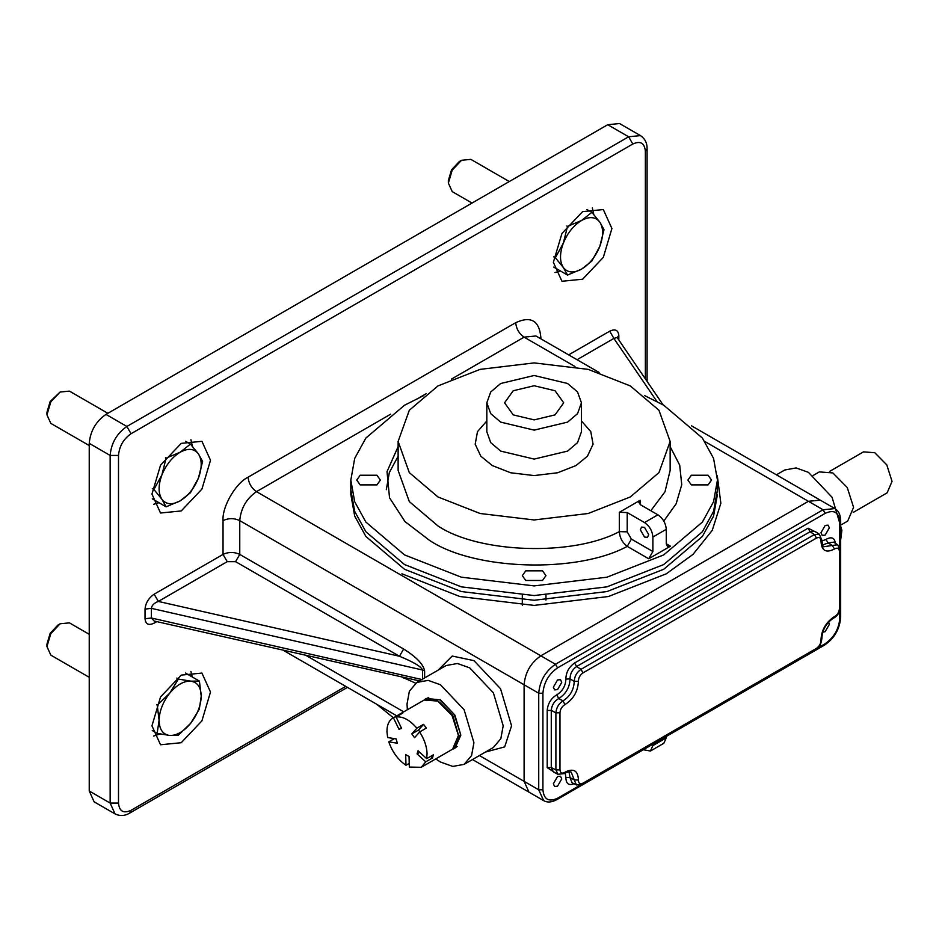 <?xml version="1.0" encoding="UTF-8"?>
<svg xmlns="http://www.w3.org/2000/svg" width="939" height="939" viewBox="0 0 939 939"><rect width="100%" height="100%" fill="white"/><g stroke="black" fill="none" stroke-linecap="round" stroke-linejoin="round"><path stroke-width="1.41" d="M376.926 484.888L360.2 484.888L376.926 484.888L380.389 480.064L376.926 475.228L360.2 475.228L356.738 480.064L360.2 484.888L376.926 484.888M708.065 484.888L691.339 484.888L708.065 484.888L711.539 480.064L708.065 475.228L691.339 475.228L687.876 480.064L691.339 484.888L708.065 484.888M542.496 580.478L525.77 580.478L542.496 580.478L545.958 575.654L542.496 570.83L525.77 570.83L522.307 575.654L525.77 580.478L542.496 580.478M840.663 539.925L841.884 530.277L832.083 497.306L808.432 472.34L796.119 467.939L784.781 469.993L776.412 474.817M435.743 758.912L440.473 762.034L452.786 766.424L464.124 764.369L471.578 755.578L473.925 742.714L464.124 709.743L440.473 684.777L428.161 680.376L416.822 682.43L409.369 691.233L407.021 704.086L407.362 709.743M398.124 456.272L389.345 472.481L386.305 489.724M423.735 395.565L404.509 405.225L365.893 438.032L354.707 458.373L350.822 480.064L350.822 489.724L354.707 511.403L365.893 531.756L404.509 564.55L461.331 586.852L534.138 595.549L606.946 586.852L663.756 564.55L702.372 531.756L713.558 511.403L717.443 489.724L717.255 484.888L717.396 492.071M582.638 279.212L603.331 257.356L611.911 228.517L603.331 209.561L582.638 211.615L561.945 233.459L553.364 262.31L561.945 281.254L582.638 279.212M593.8 214.562L592.321 207.93M181.227 742.714L201.92 720.87L210.5 692.02L201.92 673.075L181.227 675.118L160.534 696.973L151.954 725.824L160.534 744.768L181.227 742.714M192.26 676.96L190.91 671.432M181.227 510.957L201.92 489.113L210.5 460.263L201.92 441.318L181.227 443.372L160.534 465.216L151.954 494.067L160.534 513.011L181.227 510.957M192.389 446.307L190.91 439.675M452.199 749.404L454.875 748.348L460.838 735.167L454.875 715.084L440.473 699.884L426.071 698.452L423.806 700.248M472.481 759.545L543.634 800.615L538.728 789.793L538.728 693.228C539.796 680.963 545.371 671.315 555.454 664.26L540.829 655.809C530.735 662.864 525.159 672.512 524.103 684.777L524.103 781.342L528.997 792.176L524.103 781.342L524.103 684.777C525.159 672.512 530.735 662.864 540.829 655.809L808.432 501.309L540.829 655.809L256.488 491.649C246.405 498.703 240.83 508.363 239.762 520.617L239.762 554.421L403.641 649.025C416.294 656.948 423.278 664.202 424.616 670.798L424.616 677.935M691.538 425.825L820.263 500.135L808.432 501.309L704.849 441.506M415.637 683.193L403.641 677.77M645.363 378.863L645.363 151.261C644.565 142.986 640.375 140.568 632.816 144.019L131.049 433.712C123.49 438.994 119.3 446.236 118.502 455.438L118.502 803.068C119.3 811.343 123.49 813.761 131.049 810.31L129.828 813.021C124.934 815.991 120.004 816.284 115.039 813.902L94.135 801.824L89.24 791.002L110.145 803.068L110.145 455.438L89.24 443.361L89.24 791.002M89.24 443.361C90.297 431.107 95.872 421.447 105.966 414.392L126.871 426.47L628.637 136.777L607.721 124.711L105.966 414.392M607.721 124.711L619.552 123.537L640.457 135.603L628.637 136.777L632.816 144.019M153.609 504.302L159.008 502.717M153.609 736.059L160.182 733.969M555.019 272.545L560.43 270.972M403.641 649.025L399.462 656.267C413.418 661.972 421.13 666.549 422.597 670.035L151.379 608.343C151.825 605.303 154.137 603.002 158.339 601.429L154.149 594.187L223.036 554.421L223.036 520.617C221.921 506.931 235.712 483.033 248.131 477.165L515.734 322.664C530.864 315.774 539.232 320.598 540.829 337.148L540.829 338.803M419.463 680.904L154.125 621.019L151.379 618.003L422.597 679.695L422.597 670.035L424.616 670.798M154.665 621.149L154.149 623.156C148.655 625.714 145.615 624.259 145.029 618.766L145.029 609.106C145.615 602.955 148.655 597.979 154.149 594.187M618.824 339.988L618.824 335.563C618.249 330.082 615.209 328.615 609.716 331.174L613.895 338.416L617.099 337.465L663.075 404.838M829.536 471.46L863.504 451.859L874.796 452.727L886.78 464.852L892.05 481.367L887.155 492.822L853.187 512.436M430.684 756.341L432.456 757.961L433.384 754.792L426.693 758.653L427.081 753.559C426.764 746.364 424.275 739.169 419.639 731.974L426.329 728.112L423.559 724.345L416.869 728.206C409.815 719.967 402.878 716.222 396.07 716.973L402.761 713.112L393.429 717.819C389.051 720.143 386.891 724.826 386.962 731.88L387.643 737.549L396.152 738.911L397.291 743.207L388.769 741.833C392.361 752.069 398.101 759.874 405.988 765.262L409.228 763.395M405.988 765.262L405.695 754.651L409.04 756.458L409.334 767.069L421.212 767.292L452.575 749.193L458.443 735.448L452.105 715.635L437.738 701.081L424.193 700.024L392.831 718.135L393.429 717.819L398.981 729.274L401.622 728.429L396.07 716.973M432.456 757.961L425.766 761.822L421.212 767.292M394.333 738.629L388.769 741.833M458.42 734.944L452.774 715.365L439.452 702.09M453.584 748.524L454.664 747.984L460.533 734.239L454.206 714.426L439.828 699.872L426.283 698.827L425.273 699.496M813.162 475.463L819.324 471.894L832.881 472.939L847.248 487.505L853.574 507.318L847.706 521.063L841.544 524.619M426.693 758.653L418.008 750.719L417.069 753.9L425.766 761.822M416.869 728.206L411.787 733.922L414.557 737.69L419.639 731.974M419.768 752.339L417.069 753.9M423.559 724.345L418.477 730.061L411.787 733.922M418.477 730.061L419.815 731.868M401.364 727.901L398.981 729.274M644.518 527.378L641.56 527.084L640.339 529.796L644.518 537.038L647.476 537.331L648.708 534.62L644.518 527.378M555.043 390.741L534.138 385.741L513.222 390.741L504.572 402.808L513.222 414.885L534.138 419.886L555.043 414.885L563.705 402.808L555.043 390.741M500.687 422.127L534.138 430.121L567.579 422.127L577.544 413.653L581.441 402.808L577.544 391.962L567.579 383.499L534.138 375.494L500.687 383.499L490.721 391.962L486.825 402.808L490.721 413.653L500.687 422.127M350.822 480.064L354.707 501.743L365.893 522.096L404.509 554.902L461.331 577.192L534.138 585.901L606.946 577.192L663.756 554.902L702.372 522.096L713.558 501.743L717.443 480.064L713.558 458.373L702.372 438.032L663.756 405.225L644.53 395.565M717.443 494.43L713.558 516.121L702.372 536.462L663.756 569.269L606.946 591.558L534.138 600.267L461.331 591.558L404.509 569.269L365.893 536.462L354.707 516.121L350.822 494.43L350.822 489.724L354.707 511.403L365.893 531.756L404.509 564.55L461.331 586.852L534.138 595.549L606.946 586.852L663.756 564.55L702.372 531.756L713.558 511.403L717.443 489.724L717.443 480.064M670.446 546.205L667.488 546.498L666.267 543.798L670.446 546.205L648.708 558.764L627.229 546.369C622.428 542.719 619.787 537.801 619.317 531.615L619.317 512.307L627.205 512.553L627.205 531.861L631.407 539.115L652.887 551.522L652.887 537.038C652.347 530.899 649.565 526.075 644.518 522.553L627.205 512.553M437.961 496.954L480.111 513.504L534.138 519.96L588.154 513.504L630.304 496.954L658.955 472.622L670.141 441.436L658.955 410.249L630.304 385.917L588.154 369.367L534.138 362.912L480.111 369.367L437.961 385.917L409.31 410.249L398.124 441.436L409.31 472.622L437.961 496.954M644.518 522.553L657.899 514.818L640.586 504.83L638.849 502.412L640.163 500.276L619.317 512.307M666.267 543.798L666.267 529.314L652.887 537.038M657.899 514.818C662.946 518.351 665.728 523.176 666.267 529.314M652.887 551.522L648.708 558.764M398.124 446.612L387.021 471.624L389.532 497.799L404.967 521.579L429.604 540.418C474.359 570.466 577.297 573.565 627.229 546.369L631.407 539.115M393.382 717.819L376.727 704.262M652.887 744.204L652.887 745.613L666.267 737.89L663.814 743.301L650.434 751.024L652.887 745.613M643.297 749.733L650.434 751.024M666.267 736.469L666.267 737.89M578.412 681.256C577.943 691.362 573.447 699.144 564.938 704.614C561.956 706.433 560.301 709.156 559.973 712.771L559.973 769.863C560.301 773.09 561.956 773.9 564.938 772.292L565.912 771.682C573.917 768.161 578.084 770.966 578.412 780.074C578.506 783.466 580.032 784.488 583.002 783.161L816.425 648.391C819.395 646.314 820.921 643.52 821.015 640.011L821.871 638.602C822.177 630.327 825.851 623.637 832.905 618.543L834.501 616.665C837.471 614.834 839.126 612.122 839.454 608.507L839.454 551.404C839.137 548.176 837.482 547.367 834.501 548.975C825.98 553.353 821.484 550.759 821.015 541.193C820.921 537.812 819.395 536.779 816.425 538.106L583.002 672.876C580.044 674.965 578.518 677.758 578.412 681.256L574.245 681.444L570.055 678.885L565.877 679.097C565.994 672.394 568.905 667.019 574.621 662.969L808.092 528.188L816.848 532.589M578.412 780.074L574.245 779.886L571.217 772.163C569.785 771.494 567.813 771.788 565.301 773.043L564.492 773.548L564.938 772.292M825.158 525.453L828.116 525.159L829.337 527.859L825.158 535.101L822.2 535.394L820.979 532.695L825.158 525.453M822.752 632.182L825.158 631.665L829.337 624.423L828.585 622.088M557.555 776.518L560.501 776.224L561.733 778.924L557.555 786.166L554.597 786.459L553.364 783.76L557.555 776.518M557.555 689.602L561.733 682.36L560.501 679.66L557.555 679.953L553.364 687.195L554.597 689.895L557.555 689.602M574.621 783.431C568.917 785.99 565.994 783.971 565.877 777.41L565.231 773.079M555.395 772.985L547.202 767.609L547.202 710.459C547.848 703.499 551.04 698.287 556.792 694.837C562.578 691.174 565.607 685.928 565.877 679.097M821.836 541.052L825.909 539.456C831.661 536.275 834.853 537.789 835.499 544.01M820.263 500.135L808.432 501.309L823.069 509.76L834.888 508.586L820.263 500.135M556.792 694.837L558.693 698.557L563.013 700.905C570.102 696.351 573.846 689.86 574.245 681.444C574.457 676.397 576.71 672.359 581.018 669.319L814.453 534.561L819.278 534.15L814.946 531.368L810.064 531.744L576.605 666.526C572.25 669.613 570.067 673.733 570.055 678.885C569.703 687.43 565.924 693.98 558.693 698.557C554.245 701.14 551.768 705.095 551.275 710.4L551.275 767.539L553.388 771.952L557.966 774.311L555.9 769.921L555.9 712.83C556.381 707.583 558.74 703.604 563.013 700.905L564.938 704.614M568.987 771.741L570.055 777.633L574.245 779.886L576.405 784.957L582.391 784.511L815.815 649.753L816.425 648.391M821.015 541.193L821.871 540.183C822.505 545.313 823.221 547.484 824.043 546.698L832.247 545.465L828.198 542.953L822.564 544.972M565.877 777.41L570.055 777.633L572.039 782.727L576.405 784.957M834.501 548.975L832.247 545.465L837.717 544.796L833.597 542.132L828.198 542.953L825.909 539.456M837.717 544.796L840.323 550.207L839.454 551.404M509.267 181.544L470.838 159.36L461.53 160.287L459.347 161.543L451.577 169.748L448.361 180.581L448.361 183.093L452.222 191.626L472.024 203.059M461.53 160.287L452.222 170.112L448.361 183.093M563.318 267.498L567.52 275.057L581.57 269.129L591.852 261.019L599.81 246.417L604.012 229.656L599.81 222.085L591.852 212.355L581.57 220.465L567.52 226.393L563.318 243.166L555.348 257.755L563.318 267.498C559.585 261.535 559.585 253.424 563.318 243.166C567.532 232.942 573.623 225.372 581.57 220.465C589.516 216.205 595.596 216.745 599.81 222.085C603.542 228.048 603.542 236.159 599.81 246.417C595.596 256.64 589.516 264.211 581.57 269.129C573.623 273.378 567.532 272.838 563.318 267.498M553.681 267.075L567.52 275.057M553.728 256.817L555.348 257.755M566.874 226.029L567.52 226.393M586.922 209.503L591.852 212.355M107.856 413.301L69.427 391.117L60.119 392.033L50.166 401.505L46.95 412.327L46.95 414.85L50.812 423.372L89.24 445.556M60.119 392.033L50.812 401.869L46.95 414.85M161.907 499.243L166.109 506.814L180.159 500.874L190.441 492.764L198.399 478.174L202.601 461.413L198.399 453.842L190.441 444.1L180.159 452.211L166.109 458.15L161.907 474.911L153.937 489.501L161.907 499.243C158.175 493.292 158.175 485.181 161.907 474.911C166.121 464.699 172.213 457.129 180.159 452.211C188.093 447.95 194.185 448.502 198.399 453.842C202.131 459.805 202.131 467.915 198.399 478.174C194.185 488.397 188.093 495.956 180.159 500.874C172.213 505.135 166.121 504.595 161.907 499.243M152.271 498.832L166.109 506.814M152.318 488.573L153.937 489.501M165.464 457.786L166.109 458.15M185.511 441.26L190.441 444.1M89.24 634.306L69.427 622.874L60.19 623.754L57.936 625.057L50.19 633.226L46.95 644.154M60.119 623.789L50.823 633.59L46.95 646.525L50.812 655.129L89.24 677.312M169.713 693.193L157.259 705.166L159.078 720.342L157.142 733.336L169.525 735.448L178.14 735.378L190.594 723.406L199.279 709.262L201.228 696.269L199.408 681.092L190.781 681.151L178.398 679.05L169.713 693.193C176.755 684.871 183.786 680.857 190.781 681.151C197.507 682.195 200.981 687.231 201.228 696.269C200.899 705.623 197.354 714.673 190.594 723.406C183.551 731.739 176.532 735.753 169.525 735.448C162.811 734.415 159.325 729.38 159.078 720.342C159.407 710.976 162.952 701.926 169.713 693.193M156.625 704.802L157.259 705.166M176.755 678.099L178.398 679.05M185.453 673.04L199.408 681.092M152.259 730.519L157.142 733.336M464.124 764.369L493.398 747.479L500.839 738.676L503.187 725.812L493.398 692.853L469.735 667.875L457.422 663.486L446.084 665.54L416.822 682.43M438.079 670.164L452.234 656.056L473.925 660.633L500.534 688.721L511.555 725.812L504.677 746.892L485.381 752.092M839.795 547.331L839.795 521.826C838.856 512.178 833.985 509.361 825.158 513.375L557.555 667.875C548.728 674.049 543.845 682.5 542.918 693.228L538.728 693.228L239.762 520.617C234.187 518.011 228.611 518.011 223.036 520.617M306.396 655.657L403.723 711.844M479.418 755.543L538.728 789.793L542.918 789.793C543.845 799.441 548.728 802.258 557.555 798.244L579.645 785.485M403.641 678.005L402.995 677.629M717.29 475.65L720.859 503.281L712.243 530.347L693.005 554.386L666.361 573.788L608.402 596.523L534.138 605.409L459.864 596.523L401.904 573.788M575.008 366.539L524.103 337.148L451.459 379.086M426.142 393.699L420.05 397.22M390.647 414.193L256.488 491.649C251.452 488.127 248.659 483.292 248.131 477.165M568.658 354.872L609.716 331.174M156.801 621.63L154.149 623.156M131.049 810.31L345.74 686.362M599.105 372.454L535.923 335.974L524.103 337.148C519.056 333.627 516.262 328.791 515.734 322.664M115.039 813.902L110.145 803.068L118.502 803.068M118.502 455.438L110.145 455.438C111.201 443.173 116.776 433.525 126.871 426.47L131.049 433.712M645.363 151.261L647.088 148.843L647.088 381.41M540.829 337.148L539.514 338.052M227.226 561.663L223.036 554.421C228.611 551.815 234.187 551.815 239.762 554.421L235.583 561.663L227.226 561.663L158.339 601.429L399.462 656.267L235.583 561.663M145.029 609.106L151.379 608.343L151.379 618.003L145.029 618.766M656.924 401.481L613.895 338.416L577.027 359.707M618.824 335.563L617.146 337.524M581.441 420.954L590.784 431.647L593.072 444.194L587.45 456.19L575.947 465.58L557.625 472.763L534.138 475.58L510.652 472.763L492.318 465.58L480.815 456.19L475.193 444.194L477.482 431.647L486.825 420.954M486.825 402.808L486.825 431.776L490.721 442.621L500.687 451.096L534.138 459.089L567.579 451.096L577.544 442.621L581.441 431.776L581.441 402.808M398.124 441.436L398.124 470.404L409.31 501.59L437.961 525.934C479.054 553.482 573.306 556.44 619.317 531.615L627.205 531.861M640.163 500.276L640.163 504.548M650.821 510.734L665 491.79L670.141 470.404L670.141 441.436M670.141 446.612L679.695 465.134L681.749 484.712L676.139 503.797L663.803 521.051M821.015 640.011C821.343 630.527 825.51 622.909 833.515 617.181L834.501 616.665M818.385 647.652L825.158 643.743C833.985 637.569 838.856 629.118 839.795 618.39L839.795 610.573M542.918 693.228L542.918 789.793M816.425 538.106L814.453 534.561L810.064 531.744L808.092 528.188M574.621 662.969L576.605 666.526L581.018 669.319L583.002 672.876M559.973 712.771L555.9 712.83L551.275 710.4L547.202 710.459M547.202 767.609L551.275 767.539L555.9 769.921L559.973 769.863M557.555 667.875L555.454 664.26L823.069 509.76L825.158 513.375M840.323 550.207L840.323 607.298L839.454 608.507M583.002 783.161L582.391 784.511M834.888 508.586C838.562 510.687 840.475 514.701 840.663 520.617L839.795 521.826M840.663 520.617L840.663 617.181L839.795 618.39M840.663 617.181C839.759 629.071 834.384 638.367 824.548 645.093L825.158 643.743M557.555 798.244L556.933 799.594C551.721 802.399 547.284 802.739 543.634 800.615M522.307 595.338L522.307 605.197M283.543 650.457L396.798 715.847M129.828 813.021L347.465 687.36M647.088 148.843C647.217 143.127 644.999 138.714 640.457 135.603M545.958 595.338L545.958 600.044M454.664 747.984L457.129 746.564M426.283 698.827L428.747 697.395M821.871 540.183L819.278 534.15M557.966 774.311L564.492 773.548M840.323 607.298C839.924 612.205 837.717 615.808 833.703 618.12M821.871 638.602C821.05 644.659 819.031 648.38 815.815 649.753M824.548 645.093L556.933 799.594M46.95 644.084L46.95 646.607"/></g></svg>
